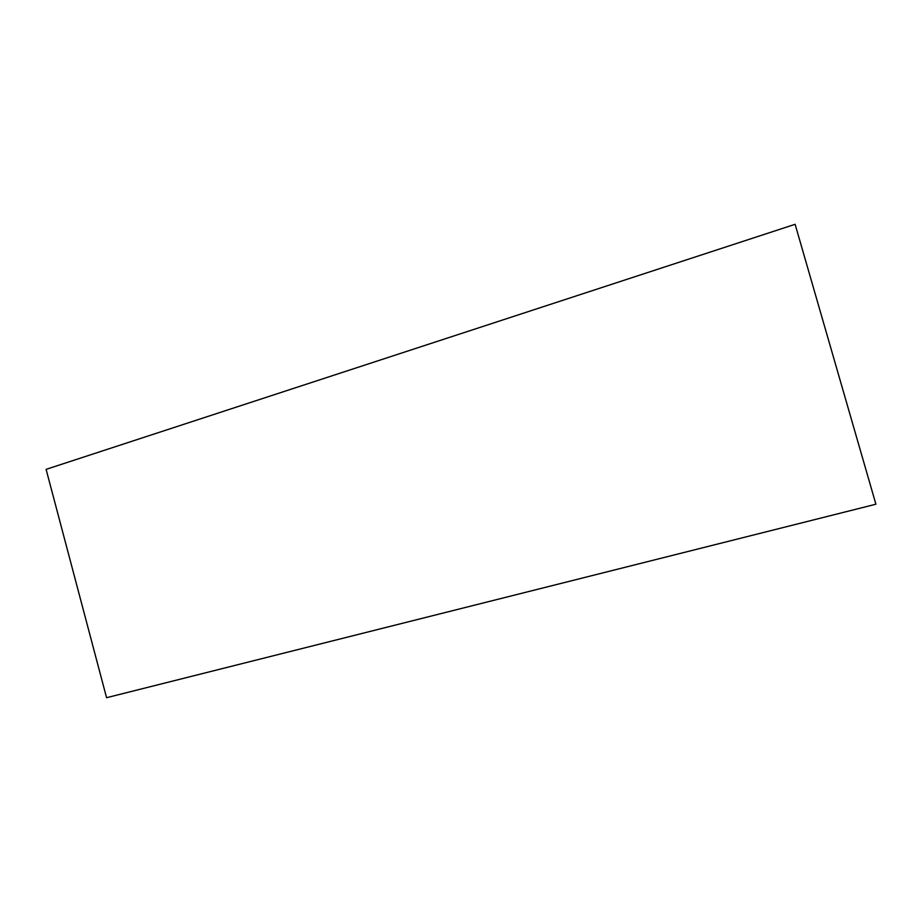 <?xml version="1.0" encoding="UTF-8"?>
<svg xmlns="http://www.w3.org/2000/svg" width="922" height="922" viewBox="0 0 922 922"><rect width="100%" height="100%" fill="white"/><g stroke="black" fill="none" stroke-linecap="round" stroke-linejoin="round"><path stroke-width="1.38" d="M795.121 224.3L46.1 469.356L106.572 697.7L875.9 504.219L795.121 224.3L875.9 504.219"/></g></svg>
